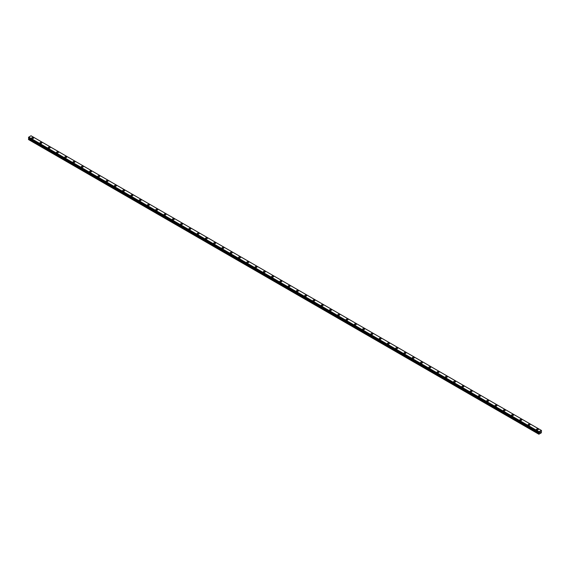 <?xml version="1.0" encoding="UTF-8"?>
<svg xmlns="http://www.w3.org/2000/svg" width="570" height="570" viewBox="0 0 570 570"><rect width="100%" height="100%" fill="white"/><g stroke="black" fill="none" stroke-linecap="round" stroke-linejoin="round"><path stroke-width="0.85" d="M31.713 138.04A0.926 0.534 180 0 1 32.283 137.548A0.926 0.534 180 0 1 33.295 137.662A0.926 0.534 180 0 1 33.566 138.04A0.926 0.534 180 0 1 32.989 138.538A0.926 0.534 180 0 1 31.984 138.417A0.926 0.534 180 0 1 31.713 138.04A0.926 0.534 180 0 1 32.283 137.548A0.926 0.534 180 0 1 33.295 137.662A0.926 0.534 180 0 1 33.566 138.04M39.986 142.821A0.926 0.534 180 0 1 40.556 142.322A0.926 0.534 180 0 1 41.567 142.443A0.926 0.534 180 0 1 41.838 142.821A0.926 0.534 180 0 1 41.268 143.312A0.926 0.534 180 0 1 40.256 143.198A0.926 0.534 180 0 1 39.986 142.821A0.926 0.534 180 0 1 40.556 142.322A0.926 0.534 180 0 1 41.567 142.443A0.926 0.534 180 0 1 41.838 142.821M48.258 147.594A0.926 0.534 180 0 1 48.828 147.103A0.926 0.534 180 0 1 49.839 147.217A0.926 0.534 180 0 1 50.11 147.594A0.926 0.534 180 0 1 49.54 148.086A0.926 0.534 180 0 1 48.528 147.972A0.926 0.534 180 0 1 48.258 147.594A0.926 0.534 180 0 1 48.828 147.103A0.926 0.534 180 0 1 49.839 147.217A0.926 0.534 180 0 1 50.11 147.594M58.112 151.998A0.926 0.534 180 0 1 58.389 152.375A0.926 0.534 180 0 1 57.812 152.867A0.926 0.534 180 0 1 56.808 152.753A0.926 0.534 180 0 1 56.53 152.375A0.926 0.534 180 0 1 57.107 151.876A0.926 0.534 180 0 1 58.112 151.998M56.53 152.375A0.926 0.534 180 0 1 57.107 151.876A0.926 0.534 180 0 1 58.112 151.99A0.926 0.534 180 0 1 58.389 152.375M64.809 157.149A0.926 0.534 180 0 1 65.379 156.657A0.926 0.534 180 0 1 66.391 156.771A0.926 0.534 180 0 1 66.662 157.149A0.926 0.534 180 0 1 66.092 157.641A0.926 0.534 180 0 1 65.08 157.527A0.926 0.534 180 0 1 64.809 157.149A0.926 0.534 180 0 1 65.379 156.657A0.926 0.534 180 0 1 66.391 156.771A0.926 0.534 180 0 1 66.662 157.149M73.081 161.923A0.926 0.534 180 0 1 73.651 161.431A0.926 0.534 180 0 1 74.663 161.545A0.926 0.534 180 0 1 74.934 161.93A0.926 0.534 180 0 1 74.364 162.422A0.926 0.534 180 0 1 73.352 162.308A0.926 0.534 180 0 1 73.081 161.923A0.926 0.534 180 0 1 73.651 161.431A0.926 0.534 180 0 1 74.663 161.552A0.926 0.534 180 0 1 74.934 161.923M81.353 166.704A0.926 0.534 180 0 1 81.93 166.212A0.926 0.534 180 0 1 82.935 166.326A0.926 0.534 180 0 1 83.206 166.704A0.926 0.534 180 0 1 82.636 167.195A0.926 0.534 180 0 1 81.624 167.081A0.926 0.534 180 0 1 81.353 166.704A0.926 0.534 180 0 1 81.93 166.212A0.926 0.534 180 0 1 82.935 166.326A0.926 0.534 180 0 1 83.206 166.704M89.633 171.484A0.926 0.534 180 0 1 90.203 170.986A0.926 0.534 180 0 1 91.214 171.107A0.926 0.534 180 0 1 91.485 171.484M91.214 171.1A0.926 0.534 180 0 1 91.485 171.477A0.926 0.534 180 0 1 90.908 171.976A0.926 0.534 180 0 1 89.903 171.855A0.926 0.534 180 0 1 89.633 171.477A0.926 0.534 180 0 1 90.203 170.986A0.926 0.534 180 0 1 91.214 171.1M97.905 176.258A0.926 0.534 180 0 1 98.475 175.767A0.926 0.534 180 0 1 99.486 175.881A0.926 0.534 180 0 1 99.757 176.258A0.926 0.534 180 0 1 99.187 176.75A0.926 0.534 180 0 1 98.175 176.636A0.926 0.534 180 0 1 97.905 176.258A0.926 0.534 180 0 1 98.475 175.767A0.926 0.534 180 0 1 99.486 175.881A0.926 0.534 180 0 1 99.757 176.258M106.177 181.032A0.926 0.534 180 0 1 106.754 180.54A0.926 0.534 180 0 1 107.759 180.654A0.926 0.534 180 0 1 108.029 181.039A0.926 0.534 180 0 1 107.459 181.531A0.926 0.534 180 0 1 106.448 181.41A0.926 0.534 180 0 1 106.177 181.032A0.926 0.534 180 0 1 106.754 180.54A0.926 0.534 180 0 1 107.759 180.654A0.926 0.534 180 0 1 108.029 181.032M114.456 185.813A0.926 0.534 180 0 1 115.026 185.314A0.926 0.534 180 0 1 116.031 185.435A0.926 0.534 180 0 1 116.309 185.813A0.926 0.534 180 0 1 115.731 186.305A0.926 0.534 180 0 1 114.727 186.191A0.926 0.534 180 0 1 114.456 185.813A0.926 0.534 180 0 1 115.026 185.321A0.926 0.534 180 0 1 116.031 185.435A0.926 0.534 180 0 1 116.309 185.813M122.728 190.587A0.926 0.534 180 0 1 123.298 190.095A0.926 0.534 180 0 1 124.31 190.209A0.926 0.534 180 0 1 124.581 190.587A0.926 0.534 180 0 1 124.011 191.085A0.926 0.534 180 0 1 122.999 190.964A0.926 0.534 180 0 1 122.728 190.587A0.926 0.534 180 0 1 123.298 190.095A0.926 0.534 180 0 1 124.31 190.209A0.926 0.534 180 0 1 124.581 190.587M131 195.368A0.926 0.534 180 0 1 131.57 194.869A0.926 0.534 180 0 1 132.582 194.99A0.926 0.534 180 0 1 132.853 195.368A0.926 0.534 180 0 1 132.283 195.859A0.926 0.534 180 0 1 131.271 195.745A0.926 0.534 180 0 1 131 195.368A0.926 0.534 180 0 1 131.57 194.876A0.926 0.534 180 0 1 132.582 194.99A0.926 0.534 180 0 1 132.853 195.368M139.272 200.141A0.926 0.534 180 0 1 139.85 199.65A0.926 0.534 180 0 1 140.854 199.764A0.926 0.534 180 0 1 141.125 200.141A0.926 0.534 180 0 1 140.555 200.64A0.926 0.534 180 0 1 139.543 200.519A0.926 0.534 180 0 1 139.272 200.141A0.926 0.534 180 0 1 139.85 199.65A0.926 0.534 180 0 1 140.854 199.764A0.926 0.534 180 0 1 141.125 200.141M147.552 204.922A0.926 0.534 180 0 1 148.122 204.423A0.926 0.534 180 0 1 149.133 204.544A0.926 0.534 180 0 1 149.404 204.922A0.926 0.534 180 0 1 148.827 205.414A0.926 0.534 180 0 1 147.822 205.3A0.926 0.534 180 0 1 147.552 204.922A0.926 0.534 180 0 1 148.122 204.431A0.926 0.534 180 0 1 149.133 204.544A0.926 0.534 180 0 1 149.404 204.922M155.824 209.696A0.926 0.534 180 0 1 156.394 209.204A0.926 0.534 180 0 1 157.405 209.318A0.926 0.534 180 0 1 157.676 209.696A0.926 0.534 180 0 1 157.106 210.188A0.926 0.534 180 0 1 156.095 210.073A0.926 0.534 180 0 1 155.824 209.696A0.926 0.534 180 0 1 156.394 209.204A0.926 0.534 180 0 1 157.405 209.318A0.926 0.534 180 0 1 157.676 209.696M164.096 214.477A0.926 0.534 180 0 1 164.673 213.978A0.926 0.534 180 0 1 165.678 214.099A0.926 0.534 180 0 1 165.948 214.477A0.926 0.534 180 0 1 165.378 214.968A0.926 0.534 180 0 1 164.367 214.854A0.926 0.534 180 0 1 164.096 214.477A0.926 0.534 180 0 1 164.673 213.978A0.926 0.534 180 0 1 165.678 214.099A0.926 0.534 180 0 1 165.948 214.477M172.375 219.251A0.926 0.534 180 0 1 172.945 218.759A0.926 0.534 180 0 1 173.957 218.873A0.926 0.534 180 0 1 174.228 219.251A0.926 0.534 180 0 1 173.65 219.742A0.926 0.534 180 0 1 172.646 219.628A0.926 0.534 180 0 1 172.375 219.251A0.926 0.534 180 0 1 172.945 218.759A0.926 0.534 180 0 1 173.957 218.873A0.926 0.534 180 0 1 174.228 219.251M180.647 224.031A0.926 0.534 180 0 1 181.217 223.533A0.926 0.534 180 0 1 182.229 223.647A0.926 0.534 180 0 1 182.5 224.031A0.926 0.534 180 0 1 181.93 224.523A0.926 0.534 180 0 1 180.918 224.409A0.926 0.534 180 0 1 180.647 224.031A0.926 0.534 180 0 1 181.217 223.533A0.926 0.534 180 0 1 182.229 223.654A0.926 0.534 180 0 1 182.5 224.031M188.919 228.805A0.926 0.534 180 0 1 189.489 228.314A0.926 0.534 180 0 1 190.501 228.428A0.926 0.534 180 0 1 190.772 228.805A0.926 0.534 180 0 1 190.202 229.297A0.926 0.534 180 0 1 189.19 229.183A0.926 0.534 180 0 1 188.919 228.805A0.926 0.534 180 0 1 189.489 228.314A0.926 0.534 180 0 1 190.501 228.428A0.926 0.534 180 0 1 190.772 228.805M197.191 233.579A0.926 0.534 180 0 1 197.769 233.087A0.926 0.534 180 0 1 198.773 233.201A0.926 0.534 180 0 1 199.044 233.586A0.926 0.534 180 0 1 198.474 234.078A0.926 0.534 180 0 1 197.469 233.964A0.926 0.534 180 0 1 197.191 233.579A0.926 0.534 180 0 1 197.769 233.087A0.926 0.534 180 0 1 198.773 233.208A0.926 0.534 180 0 1 199.044 233.579M205.471 238.36A0.926 0.534 180 0 1 206.041 237.868A0.926 0.534 180 0 1 207.053 237.982A0.926 0.534 180 0 1 207.323 238.36A0.926 0.534 180 0 1 206.746 238.851A0.926 0.534 180 0 1 205.742 238.737A0.926 0.534 180 0 1 205.471 238.36A0.926 0.534 180 0 1 206.041 237.868A0.926 0.534 180 0 1 207.053 237.982A0.926 0.534 180 0 1 207.323 238.36M213.743 243.134A0.926 0.534 180 0 1 214.313 242.642A0.926 0.534 180 0 1 215.325 242.756A0.926 0.534 180 0 1 215.595 243.141A0.926 0.534 180 0 1 215.025 243.632A0.926 0.534 180 0 1 214.014 243.511A0.926 0.534 180 0 1 213.743 243.134A0.926 0.534 180 0 1 214.313 242.642A0.926 0.534 180 0 1 215.325 242.763A0.926 0.534 180 0 1 215.595 243.134M222.015 247.914A0.926 0.534 180 0 1 222.592 247.423A0.926 0.534 180 0 1 223.597 247.537A0.926 0.534 180 0 1 223.868 247.914A0.926 0.534 180 0 1 223.297 248.406A0.926 0.534 180 0 1 222.286 248.292A0.926 0.534 180 0 1 222.015 247.914A0.926 0.534 180 0 1 222.592 247.423A0.926 0.534 180 0 1 223.597 247.537A0.926 0.534 180 0 1 223.868 247.914M230.294 252.688A0.926 0.534 180 0 1 230.864 252.196A0.926 0.534 180 0 1 231.876 252.311A0.926 0.534 180 0 1 232.147 252.695A0.926 0.534 180 0 1 231.57 253.187A0.926 0.534 180 0 1 230.565 253.066A0.926 0.534 180 0 1 230.294 252.688A0.926 0.534 180 0 1 230.864 252.196A0.926 0.534 180 0 1 231.876 252.311A0.926 0.534 180 0 1 232.147 252.688M238.566 257.469A0.926 0.534 180 0 1 239.136 256.97A0.926 0.534 180 0 1 240.148 257.091A0.926 0.534 180 0 1 240.419 257.469A0.926 0.534 180 0 1 239.849 257.961A0.926 0.534 180 0 1 238.837 257.847A0.926 0.534 180 0 1 238.566 257.469A0.926 0.534 180 0 1 239.136 256.977A0.926 0.534 180 0 1 240.148 257.091A0.926 0.534 180 0 1 240.419 257.469M246.839 262.243A0.926 0.534 180 0 1 247.409 261.751A0.926 0.534 180 0 1 248.42 261.865A0.926 0.534 180 0 1 248.691 262.243A0.926 0.534 180 0 1 248.121 262.741A0.926 0.534 180 0 1 247.109 262.62A0.926 0.534 180 0 1 246.839 262.243A0.926 0.534 180 0 1 247.409 261.751A0.926 0.534 180 0 1 248.42 261.865A0.926 0.534 180 0 1 248.691 262.243M255.111 267.024A0.926 0.534 180 0 1 255.688 266.525A0.926 0.534 180 0 1 256.692 266.646A0.926 0.534 180 0 1 256.97 267.024A0.926 0.534 180 0 1 256.393 267.515A0.926 0.534 180 0 1 255.388 267.401A0.926 0.534 180 0 1 255.111 267.024A0.926 0.534 180 0 1 255.688 266.532A0.926 0.534 180 0 1 256.692 266.646A0.926 0.534 180 0 1 256.97 267.024M263.39 271.797A0.926 0.534 180 0 1 263.96 271.306A0.926 0.534 180 0 1 264.972 271.42A0.926 0.534 180 0 1 265.242 271.797A0.926 0.534 180 0 1 264.672 272.296A0.926 0.534 180 0 1 263.661 272.175A0.926 0.534 180 0 1 263.39 271.797A0.926 0.534 180 0 1 263.96 271.306A0.926 0.534 180 0 1 264.972 271.42A0.926 0.534 180 0 1 265.242 271.797M271.662 276.578A0.926 0.534 180 0 1 272.232 276.079A0.926 0.534 180 0 1 273.244 276.201A0.926 0.534 180 0 1 273.514 276.578A0.926 0.534 180 0 1 272.945 277.07A0.926 0.534 180 0 1 271.933 276.956A0.926 0.534 180 0 1 271.662 276.578A0.926 0.534 180 0 1 272.232 276.087A0.926 0.534 180 0 1 273.244 276.201A0.926 0.534 180 0 1 273.514 276.578M279.934 281.352A0.926 0.534 180 0 1 280.511 280.86A0.926 0.534 180 0 1 281.516 280.974A0.926 0.534 180 0 1 281.787 281.352A0.926 0.534 180 0 1 281.217 281.844A0.926 0.534 180 0 1 280.205 281.73A0.926 0.534 180 0 1 279.934 281.352A0.926 0.534 180 0 1 280.511 280.86A0.926 0.534 180 0 1 281.516 280.974A0.926 0.534 180 0 1 281.787 281.352M288.213 286.133A0.926 0.534 180 0 1 288.783 285.634A0.926 0.534 180 0 1 289.795 285.748A0.926 0.534 180 0 1 290.066 286.133A0.926 0.534 180 0 1 289.489 286.625A0.926 0.534 180 0 1 288.484 286.511A0.926 0.534 180 0 1 288.213 286.133A0.926 0.534 180 0 1 288.783 285.634A0.926 0.534 180 0 1 289.795 285.755A0.926 0.534 180 0 1 290.066 286.133M296.486 290.907A0.926 0.534 180 0 1 297.055 290.415A0.926 0.534 180 0 1 298.067 290.529A0.926 0.534 180 0 1 298.338 290.907A0.926 0.534 180 0 1 297.768 291.398A0.926 0.534 180 0 1 296.756 291.284A0.926 0.534 180 0 1 296.486 290.907A0.926 0.534 180 0 1 297.055 290.415A0.926 0.534 180 0 1 298.067 290.529A0.926 0.534 180 0 1 298.338 290.907M304.758 295.68A0.926 0.534 180 0 1 305.328 295.189A0.926 0.534 180 0 1 306.339 295.303A0.926 0.534 180 0 1 306.61 295.688A0.926 0.534 180 0 1 306.04 296.179A0.926 0.534 180 0 1 305.028 296.065A0.926 0.534 180 0 1 304.758 295.68A0.926 0.534 180 0 1 305.328 295.189A0.926 0.534 180 0 1 306.339 295.31A0.926 0.534 180 0 1 306.61 295.68M313.03 300.461A0.926 0.534 180 0 1 313.607 299.97A0.926 0.534 180 0 1 314.612 300.084A0.926 0.534 180 0 1 314.889 300.461A0.926 0.534 180 0 1 314.312 300.953A0.926 0.534 180 0 1 313.308 300.839A0.926 0.534 180 0 1 313.03 300.461A0.926 0.534 180 0 1 313.607 299.97A0.926 0.534 180 0 1 314.612 300.084A0.926 0.534 180 0 1 314.889 300.461M322.891 304.865A0.926 0.534 180 0 1 323.161 305.242A0.926 0.534 180 0 1 322.591 305.734A0.926 0.534 180 0 1 321.58 305.62A0.926 0.534 180 0 1 321.309 305.235A0.926 0.534 180 0 1 321.879 304.743A0.926 0.534 180 0 1 322.891 304.865M321.309 305.235A0.926 0.534 180 0 1 321.879 304.743A0.926 0.534 180 0 1 322.891 304.857A0.926 0.534 180 0 1 323.161 305.235M329.581 310.016A0.926 0.534 180 0 1 330.151 309.524A0.926 0.534 180 0 1 331.163 309.638A0.926 0.534 180 0 1 331.434 310.016A0.926 0.534 180 0 1 330.864 310.507A0.926 0.534 180 0 1 329.852 310.394A0.926 0.534 180 0 1 329.581 310.016A0.926 0.534 180 0 1 330.151 309.524A0.926 0.534 180 0 1 331.163 309.638A0.926 0.534 180 0 1 331.434 310.016M337.853 314.79A0.926 0.534 180 0 1 338.43 314.298A0.926 0.534 180 0 1 339.435 314.412A0.926 0.534 180 0 1 339.706 314.797A0.926 0.534 180 0 1 339.136 315.288A0.926 0.534 180 0 1 338.124 315.167A0.926 0.534 180 0 1 337.853 314.79A0.926 0.534 180 0 1 338.43 314.298A0.926 0.534 180 0 1 339.435 314.419A0.926 0.534 180 0 1 339.706 314.79M346.132 319.57A0.926 0.534 180 0 1 346.703 319.072A0.926 0.534 180 0 1 347.714 319.193A0.926 0.534 180 0 1 347.985 319.57A0.926 0.534 180 0 1 347.408 320.062A0.926 0.534 180 0 1 346.403 319.948A0.926 0.534 180 0 1 346.132 319.57A0.926 0.534 180 0 1 346.703 319.079A0.926 0.534 180 0 1 347.714 319.193A0.926 0.534 180 0 1 347.985 319.57M354.405 324.351A0.926 0.534 180 0 1 354.975 323.853A0.926 0.534 180 0 1 355.986 323.967A0.926 0.534 180 0 1 356.257 324.351M355.986 323.967A0.926 0.534 180 0 1 356.257 324.344A0.926 0.534 180 0 1 355.687 324.843A0.926 0.534 180 0 1 354.675 324.722A0.926 0.534 180 0 1 354.405 324.344A0.926 0.534 180 0 1 354.975 323.853A0.926 0.534 180 0 1 355.986 323.967M362.677 329.125A0.926 0.534 180 0 1 363.254 328.626A0.926 0.534 180 0 1 364.259 328.748A0.926 0.534 180 0 1 364.529 329.125A0.926 0.534 180 0 1 363.959 329.617A0.926 0.534 180 0 1 362.947 329.503A0.926 0.534 180 0 1 362.677 329.125A0.926 0.534 180 0 1 363.254 328.634A0.926 0.534 180 0 1 364.259 328.748A0.926 0.534 180 0 1 364.529 329.125M370.956 333.899A0.926 0.534 180 0 1 371.526 333.407A0.926 0.534 180 0 1 372.531 333.521A0.926 0.534 180 0 1 372.809 333.899A0.926 0.534 180 0 1 372.231 334.398A0.926 0.534 180 0 1 371.227 334.277A0.926 0.534 180 0 1 370.956 333.899A0.926 0.534 180 0 1 371.526 333.407A0.926 0.534 180 0 1 372.531 333.521A0.926 0.534 180 0 1 372.809 333.899M379.228 338.68A0.926 0.534 180 0 1 379.798 338.181A0.926 0.534 180 0 1 380.81 338.302A0.926 0.534 180 0 1 381.081 338.68A0.926 0.534 180 0 1 380.511 339.171A0.926 0.534 180 0 1 379.499 339.057A0.926 0.534 180 0 1 379.228 338.68A0.926 0.534 180 0 1 379.798 338.188A0.926 0.534 180 0 1 380.81 338.302A0.926 0.534 180 0 1 381.081 338.68M387.5 343.454A0.926 0.534 180 0 1 388.07 342.962A0.926 0.534 180 0 1 389.082 343.076A0.926 0.534 180 0 1 389.353 343.454A0.926 0.534 180 0 1 388.783 343.945A0.926 0.534 180 0 1 387.771 343.831A0.926 0.534 180 0 1 387.5 343.454A0.926 0.534 180 0 1 388.07 342.962A0.926 0.534 180 0 1 389.082 343.076A0.926 0.534 180 0 1 389.353 343.454M395.772 348.234A0.926 0.534 180 0 1 396.349 347.736A0.926 0.534 180 0 1 397.354 347.857A0.926 0.534 180 0 1 397.625 348.234A0.926 0.534 180 0 1 397.055 348.726A0.926 0.534 180 0 1 396.043 348.612A0.926 0.534 180 0 1 395.772 348.234A0.926 0.534 180 0 1 396.349 347.736A0.926 0.534 180 0 1 397.354 347.857A0.926 0.534 180 0 1 397.625 348.234M404.052 353.008A0.926 0.534 180 0 1 404.622 352.517A0.926 0.534 180 0 1 405.633 352.631A0.926 0.534 180 0 1 405.904 353.008A0.926 0.534 180 0 1 405.327 353.5A0.926 0.534 180 0 1 404.322 353.386A0.926 0.534 180 0 1 404.052 353.008A0.926 0.534 180 0 1 404.622 352.517A0.926 0.534 180 0 1 405.633 352.631A0.926 0.534 180 0 1 405.904 353.008M413.905 357.411A0.926 0.534 180 0 1 414.176 357.789A0.926 0.534 180 0 1 413.606 358.281A0.926 0.534 180 0 1 412.595 358.167A0.926 0.534 180 0 1 412.324 357.789A0.926 0.534 180 0 1 412.894 357.29A0.926 0.534 180 0 1 413.905 357.411M412.324 357.789A0.926 0.534 180 0 1 412.894 357.29A0.926 0.534 180 0 1 413.905 357.404A0.926 0.534 180 0 1 414.176 357.789M420.596 362.563A0.926 0.534 180 0 1 421.173 362.071A0.926 0.534 180 0 1 422.178 362.185A0.926 0.534 180 0 1 422.448 362.563A0.926 0.534 180 0 1 421.878 363.054A0.926 0.534 180 0 1 420.867 362.94A0.926 0.534 180 0 1 420.596 362.563A0.926 0.534 180 0 1 421.173 362.071A0.926 0.534 180 0 1 422.178 362.185A0.926 0.534 180 0 1 422.448 362.563M428.875 367.337A0.926 0.534 180 0 1 429.445 366.845A0.926 0.534 180 0 1 430.457 366.959A0.926 0.534 180 0 1 430.728 367.344A0.926 0.534 180 0 1 430.151 367.835A0.926 0.534 180 0 1 429.146 367.721A0.926 0.534 180 0 1 428.875 367.337A0.926 0.534 180 0 1 429.445 366.845A0.926 0.534 180 0 1 430.457 366.966A0.926 0.534 180 0 1 430.728 367.337M437.147 372.117A0.926 0.534 180 0 1 437.717 371.626A0.926 0.534 180 0 1 438.729 371.74A0.926 0.534 180 0 1 439 372.117A0.926 0.534 180 0 1 438.43 372.609A0.926 0.534 180 0 1 437.418 372.495A0.926 0.534 180 0 1 437.147 372.117A0.926 0.534 180 0 1 437.717 371.626A0.926 0.534 180 0 1 438.729 371.74A0.926 0.534 180 0 1 439 372.117M445.419 376.898A0.926 0.534 180 0 1 445.989 376.399A0.926 0.534 180 0 1 447.001 376.521A0.926 0.534 180 0 1 447.272 376.898M447.001 376.514A0.926 0.534 180 0 1 447.272 376.891A0.926 0.534 180 0 1 446.702 377.39A0.926 0.534 180 0 1 445.69 377.269A0.926 0.534 180 0 1 445.419 376.891A0.926 0.534 180 0 1 445.989 376.399A0.926 0.534 180 0 1 447.001 376.514M453.692 381.672A0.926 0.534 180 0 1 454.269 381.18A0.926 0.534 180 0 1 455.273 381.294A0.926 0.534 180 0 1 455.544 381.672A0.926 0.534 180 0 1 454.974 382.164A0.926 0.534 180 0 1 453.969 382.05A0.926 0.534 180 0 1 453.692 381.672A0.926 0.534 180 0 1 454.269 381.18A0.926 0.534 180 0 1 455.273 381.294A0.926 0.534 180 0 1 455.544 381.672M461.971 386.446A0.926 0.534 180 0 1 462.541 385.954A0.926 0.534 180 0 1 463.553 386.068A0.926 0.534 180 0 1 463.823 386.453A0.926 0.534 180 0 1 463.246 386.945A0.926 0.534 180 0 1 462.242 386.823A0.926 0.534 180 0 1 461.971 386.446A0.926 0.534 180 0 1 462.541 385.954A0.926 0.534 180 0 1 463.553 386.068A0.926 0.534 180 0 1 463.823 386.446M470.243 391.227A0.926 0.534 180 0 1 470.813 390.728A0.926 0.534 180 0 1 471.825 390.849A0.926 0.534 180 0 1 472.095 391.227A0.926 0.534 180 0 1 471.525 391.718A0.926 0.534 180 0 1 470.514 391.604A0.926 0.534 180 0 1 470.243 391.227A0.926 0.534 180 0 1 470.813 390.735A0.926 0.534 180 0 1 471.825 390.849A0.926 0.534 180 0 1 472.095 391.227M478.515 396A0.926 0.534 180 0 1 479.092 395.509A0.926 0.534 180 0 1 480.097 395.623A0.926 0.534 180 0 1 480.368 396A0.926 0.534 180 0 1 479.798 396.499A0.926 0.534 180 0 1 478.786 396.378A0.926 0.534 180 0 1 478.515 396A0.926 0.534 180 0 1 479.092 395.509A0.926 0.534 180 0 1 480.097 395.623A0.926 0.534 180 0 1 480.368 396M486.794 400.781A0.926 0.534 180 0 1 487.364 400.282A0.926 0.534 180 0 1 488.376 400.404A0.926 0.534 180 0 1 488.647 400.781A0.926 0.534 180 0 1 488.07 401.273A0.926 0.534 180 0 1 487.065 401.159A0.926 0.534 180 0 1 486.794 400.781A0.926 0.534 180 0 1 487.364 400.29A0.926 0.534 180 0 1 488.376 400.404A0.926 0.534 180 0 1 488.647 400.781M495.066 405.555A0.926 0.534 180 0 1 495.636 405.063A0.926 0.534 180 0 1 496.648 405.177A0.926 0.534 180 0 1 496.919 405.555A0.926 0.534 180 0 1 496.349 406.054A0.926 0.534 180 0 1 495.337 405.933A0.926 0.534 180 0 1 495.066 405.555A0.926 0.534 180 0 1 495.636 405.063A0.926 0.534 180 0 1 496.648 405.177A0.926 0.534 180 0 1 496.919 405.555M503.339 410.336A0.926 0.534 180 0 1 503.909 409.837A0.926 0.534 180 0 1 504.92 409.958A0.926 0.534 180 0 1 505.191 410.336A0.926 0.534 180 0 1 504.621 410.828A0.926 0.534 180 0 1 503.609 410.714A0.926 0.534 180 0 1 503.339 410.336A0.926 0.534 180 0 1 503.909 409.844A0.926 0.534 180 0 1 504.92 409.958A0.926 0.534 180 0 1 505.191 410.336M511.611 415.11A0.926 0.534 180 0 1 512.188 414.618A0.926 0.534 180 0 1 513.192 414.732A0.926 0.534 180 0 1 513.47 415.11A0.926 0.534 180 0 1 512.893 415.601A0.926 0.534 180 0 1 511.889 415.487A0.926 0.534 180 0 1 511.611 415.11A0.926 0.534 180 0 1 512.188 414.618A0.926 0.534 180 0 1 513.192 414.732A0.926 0.534 180 0 1 513.47 415.11M519.89 419.891A0.926 0.534 180 0 1 520.46 419.392A0.926 0.534 180 0 1 521.472 419.513A0.926 0.534 180 0 1 521.742 419.891A0.926 0.534 180 0 1 521.172 420.382A0.926 0.534 180 0 1 520.161 420.268A0.926 0.534 180 0 1 519.89 419.891A0.926 0.534 180 0 1 520.46 419.392A0.926 0.534 180 0 1 521.472 419.513A0.926 0.534 180 0 1 521.742 419.891M528.162 424.664A0.926 0.534 180 0 1 528.732 424.173A0.926 0.534 180 0 1 529.744 424.287A0.926 0.534 180 0 1 530.014 424.664A0.926 0.534 180 0 1 529.445 425.156A0.926 0.534 180 0 1 528.433 425.042A0.926 0.534 180 0 1 528.162 424.664A0.926 0.534 180 0 1 528.732 424.173A0.926 0.534 180 0 1 529.744 424.287A0.926 0.534 180 0 1 530.014 424.664M536.434 429.445A0.926 0.534 180 0 1 537.011 428.946A0.926 0.534 180 0 1 538.016 429.06A0.926 0.534 180 0 1 538.287 429.445A0.926 0.534 180 0 1 537.717 429.937A0.926 0.534 180 0 1 536.705 429.823A0.926 0.534 180 0 1 536.434 429.445A0.926 0.534 180 0 1 537.011 428.946A0.926 0.534 180 0 1 538.016 429.068A0.926 0.534 180 0 1 538.287 429.445M539.804 432.694L540.047 432.067M540.189 432.466L540.431 431.946M541.471 430.521L538.964 431.704L538.878 434.219L541.365 432.787L541.486 430.521M541.286 430.371L31.051 135.788M538.771 432.43L28.514 137.847L538.743 432.416L28.514 137.847L28.714 137.135L31.037 135.781L541.279 430.364M28.813 138.018L28.5 139.55L538.743 434.141M538.964 431.704L28.721 137.114L538.949 431.725M538.942 431.761L28.7 137.178M538.771 432.074L28.529 137.491M538.743 432.138L28.5 137.555M539.085 432.687L28.842 138.104M539.085 432.837L28.842 138.254M539.049 432.972L28.806 138.389M538.8 433.399L28.564 138.809M538.743 433.599L28.5 139.016"/></g></svg>
